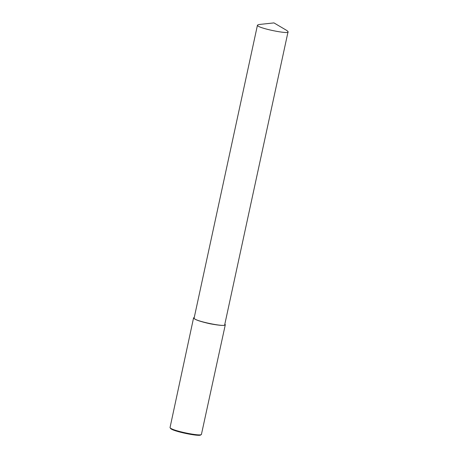 <?xml version="1.0" encoding="UTF-8"?>
<svg xmlns="http://www.w3.org/2000/svg" width="458" height="458" viewBox="0 0 458 458"><rect width="100%" height="100%" fill="white"/><g stroke="black" fill="none" stroke-linecap="round" stroke-linejoin="round"><path stroke-width="0.69" d="M194.278 317.4L193.579 317.869L170.027 427.6C171.195 430.657 201.291 436.709 201.428 434.39L225.307 324.728L224.872 324.012M170.027 427.6L170.468 428.27C171.595 431.218 200.615 437.052 200.753 434.819L201.428 434.39M193.579 317.869C194.203 319.478 199.711 321.453 210.113 323.789C219.811 325.564 224.878 325.878 225.307 324.728M257.47 25.104L194.146 317.989C192.784 320.858 227.323 327.739 224.741 324.608L288.065 31.722L287.023 30.606L273.958 22.9L258.885 24.52L257.47 25.104C256.108 27.972 290.647 34.854 288.065 31.722"/></g></svg>
